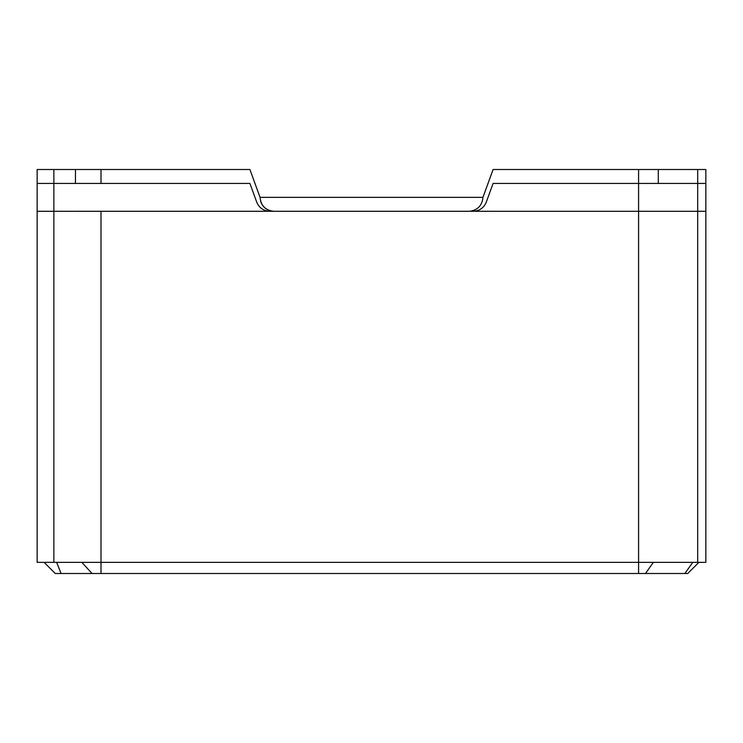 <?xml version="1.0" encoding="UTF-8"?>
<svg xmlns="http://www.w3.org/2000/svg" width="743" height="743" viewBox="0 0 743 743"><rect width="100%" height="100%" fill="white"/><g stroke="black" fill="none" stroke-linecap="round" stroke-linejoin="round"><path stroke-width="1.11" d="M53.867 169.497L53.867 562.358L75.452 562.358L53.867 562.358L53.867 211.291L75.452 211.291L53.867 211.281L53.867 183.428L37.15 183.428L37.15 211.281L53.867 211.291L37.15 211.281L37.15 562.358L53.867 562.358L37.15 562.358L37.15 211.291L100.992 211.291L37.15 211.272L37.15 169.497L249.908 169.497L260.05 197.359L482.95 197.359C482.151 205.477 477.721 210.12 469.641 211.272L471.656 211.04M469.641 211.272L100.992 211.291L100.992 562.358L638.581 562.358L638.581 573.503L100.992 573.503L100.992 562.358L638.581 562.358L638.581 573.503L645.481 573.503L653.357 562.358L645.481 573.503L684.879 573.503L692.764 562.358L684.879 573.503L687.739 573.503L698.884 562.358L687.739 573.503L100.992 573.503L100.992 562.358L75.452 562.358L100.992 562.358L100.992 211.291L75.452 211.281L273.359 211.272C265.279 210.12 260.849 205.477 260.05 197.359L482.95 197.359L493.092 169.497L705.85 169.497L705.85 211.272L697.686 211.272L705.85 211.291L705.85 183.428L493.092 183.428L486.284 202.124C483.953 207.659 479.802 210.715 473.82 211.281L705.85 211.291L638.581 211.281L638.581 169.497M271.344 211.04L273.359 211.272M260.524 200.963C262.065 205.987 265.353 209.275 270.378 210.817M55.261 573.503L44.116 562.358L55.261 573.503L61.112 573.503L55.261 573.503M92.058 573.503L61.112 573.503L56.654 562.358L61.112 573.503L92.058 573.503L81.841 562.358L92.058 573.503L100.992 573.503L92.058 573.503M697.686 183.428L697.686 562.358L638.581 562.358L705.85 562.358L705.85 211.291L705.85 562.358L697.686 562.358L697.686 169.497M53.867 183.428L249.908 183.428L256.716 202.124C259.047 207.659 263.198 210.715 269.18 211.281L638.581 211.291L638.581 183.428M100.992 183.428L100.992 169.497M75.452 183.428L75.452 169.497M638.581 562.358L638.581 211.291L638.581 562.358M658.289 183.428L658.289 169.497"/></g></svg>
